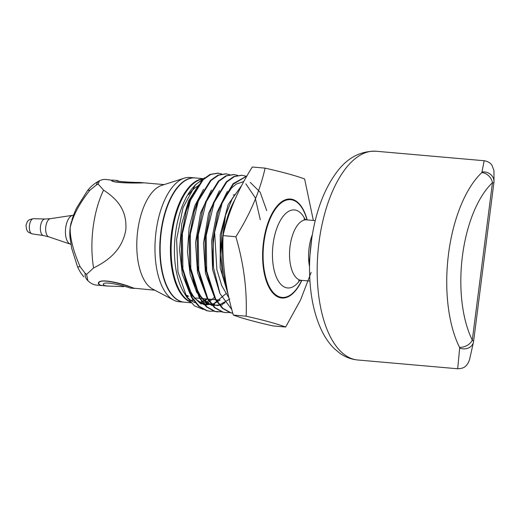 <?xml version="1.0" encoding="UTF-8"?>
<svg xmlns="http://www.w3.org/2000/svg" width="520" height="520" viewBox="0 0 520 520"><rect width="100%" height="100%" fill="white"/><g stroke="black" fill="none" stroke-linecap="round" stroke-linejoin="round"><path stroke-width="0.78" d="M107.458 286.052L103.246 285.688C100.152 285.382 98.638 284.713 98.716 283.667C98.462 276.237 130.748 286.774 134.466 288.425L130.254 288.054C128.726 287.255 102.908 279.929 103.233 284.531L104.695 285.623L107.458 286.039L123.643 286.65M118.131 180.752L116.565 180.472C115.784 181.506 131.456 182.41 139.523 182.455M139.523 182.436L143.734 182.806C133.49 183.255 110.702 182.806 111.976 180.18L112.522 180.069M301.685 280.358A49.062 22.971 -85 0 1 282.074 297.421A49.062 22.971 -85 0 1 263.484 246.532A49.062 22.971 -85 0 1 290.654 199.667A49.062 22.971 -85 0 1 292.578 200.018A49.062 22.971 -85 0 1 306.995 219.882M197.997 185.952A57.174 26.767 95 0 0 188.695 194.617M217.861 173.141L210.054 174.428L202.494 179.751L189.742 200.389L186.44 209.879L181.441 237.094L181.779 264.869L182.306 268.879L191.328 297.135L198.549 306.202L206.615 310.681L209.736 311.207M225.791 173.836L218.023 175.103L210.444 180.421L197.672 201.091L194.369 210.574L189.371 237.79L189.709 265.564L190.236 269.575L199.258 297.83L206.479 306.897L214.546 311.382L217.666 311.903M233.721 174.531L225.914 175.819L218.355 181.142L205.602 201.786L202.3 211.269L197.301 238.485L197.639 266.26L198.166 270.27L207.188 298.526L214.409 307.593L222.475 312.078L225.596 312.598M241.65 175.233L233.877 176.501L226.304 181.818L213.531 202.482L210.23 211.965L205.231 239.181L205.569 266.955L206.096 270.966L215.118 299.221L222.339 308.288L230.406 312.774L232.811 313.228M246.981 175.883L233.071 183.716L221.462 203.177L218.16 212.667L213.311 238.154L213.181 264.517A69.127 32.364 95 0 1 214.617 232.245L216.892 269.731L221.734 285.688L228.924 297.94M221.786 173.966L218.212 173.167L210.697 174.46L203.125 179.777L190.353 200.447L182.397 233.525L182.91 268.931L191.939 297.187L199.16 306.254L207.227 310.739L210.028 311.233L214.052 311.096M229.717 174.661L226.096 173.862L218.595 175.175L211.029 180.499L198.283 201.143L190.327 234.228L190.84 269.627L199.869 297.882L207.09 306.95L215.156 311.435L221.669 311.838M237.647 175.357L234.072 174.564L226.564 175.851L218.985 181.175L206.213 201.838L198.256 234.923L198.77 270.329L207.799 298.578L215.02 307.651L223.087 312.13L225.869 312.624L229.911 312.488M245.577 176.059L241.956 175.253L234.455 176.566L226.895 181.889L214.143 202.534L206.186 235.619L206.7 271.024L215.728 299.273L222.95 308.347L231.017 312.825L232.804 313.203M246.909 176L233.35 184.125L222.072 203.229L214.617 232.245M311.136 272.409L300.579 299.904L285.656 327.022L272.851 325.897C255.158 321.88 241.982 318.272 233.331 315.068C225.433 288.19 222.008 261.709 223.061 235.625C228.332 212.362 238.076 189.488 252.297 167.011L265.109 168.136C282.698 172.127 295.874 175.734 304.623 178.971L313.346 220.441M285.656 327.022C276.906 323.791 263.731 320.177 246.142 316.192L233.331 315.068M246.142 316.192C247.189 290.101 243.763 263.62 235.865 236.75L223.061 235.625M235.865 236.75C250.088 214.272 259.838 191.399 265.109 168.136M234.65 200.155A62.368 29.198 95 0 0 223.893 232.219M222.983 238.394A62.368 29.198 95 0 0 226.363 285.279M201.994 179.16A62.368 29.198 95 0 0 189.936 186.979A62.368 29.198 95 0 0 180.681 292.364A62.368 29.198 95 0 0 189.982 301.613M199.992 302.764A62.368 29.198 95 0 0 203.73 301.334M204.49 300.918A62.368 29.198 95 0 0 207.344 299M201.513 180.752A62.368 29.198 95 0 0 194.402 186.017M204.685 177.775L195.553 184.672L193.232 187.265A62.368 29.198 95 0 0 183.976 292.656L186.797 297.193L194.447 305.864L203.255 309.4M185.386 294.762A62.368 29.198 95 0 0 195.182 302.712M201.227 303.42A62.368 29.198 95 0 0 205.133 302.464M205.946 302.133A62.368 29.198 95 0 0 210.639 299.286M214.572 297.173L210.386 300.814M209.567 301.386L207.525 303.134M195.553 184.672L183.027 207.623L176.612 239.375L177.957 271.908L186.797 297.193M225.518 215.3L220.415 254.631L221.624 233.623L225.518 215.3L232.427 198.256L241.267 186.284M220.415 254.631L222.45 274.709L227.533 291.46M231.81 309.556L220.019 293.67L213.499 267.637L213.181 264.517M189.787 187.142A61.952 29.003 95 0 0 189.644 187.304A61.952 29.003 95 0 0 180.453 291.993A61.952 29.003 95 0 0 180.57 292.175M199.375 302.38A61.952 29.003 95 0 0 203.281 300.931M204.048 300.514A61.952 29.003 95 0 0 206.486 298.922M301.847 280.371A49.68 23.257 -85 0 1 266.188 280.586A49.68 23.257 -85 0 1 263.452 242.3A49.68 23.257 -85 0 1 272.084 213.48A49.68 23.257 -85 0 1 307.158 219.901M186.44 209.879L181.214 236.938L181.525 262.613L182.286 268.067L187.07 285.675L194.649 298.409L204.165 304.817L214.604 304.187M194.369 210.574L189.15 237.588L189.709 265.564M189.599 264.57L194.044 283.836L201.656 298.025L211.542 305.344L222.521 304.889M202.391 211.139L197.073 238.29L197.639 266.26M260.293 219.745L255.177 197.659L245.863 183.827M210.23 211.965L205.004 238.992L205.316 264.706L209.404 283.829M266.728 210.652L260.163 192.225L250.25 182.37M218.16 212.667L212.94 239.636L213.499 267.631M228.234 294.801L220.175 267.846L220.239 234.696L228.196 204.471L241.703 185.452M219.745 293.039L212.576 269.477L211.633 240.552L216.983 212.498L227.377 191.315M214.13 296.309L205.433 273.221L203.489 243.191L208.592 213.285L219.44 190.632M206.206 295.62L197.516 272.565L195.546 242.554L200.636 212.654L211.458 190.021M229.814 298.981L218.049 305.669L206.518 303.413L196.742 292.428L190.086 274.3L187.467 251.654L189.105 227.721L194.772 205.868L203.587 189.234M225.908 293.735L213.473 303.972L200.753 303.869L189.8 293.391L182.319 274.274L179.504 249.711L181.74 223.841L188.552 200.98L198.712 184.944M272.044 213.544A49.478 23.166 -85 0 1 290.368 199.225A49.478 23.166 -85 0 1 303.413 210.431M296.511 289.042A49.478 23.166 -85 0 1 281.71 297.804A49.478 23.166 -85 0 1 266.168 280.514M357.721 359.99C351.143 359.34 345.144 357.071 339.716 353.178L334.191 348.537C329.387 343.746 325.325 337.968 321.997 331.188C316.219 319.339 312.436 305.409 310.655 289.406C308.269 266.909 309.692 244.374 314.945 221.806C319.547 202.456 326.495 186.336 335.803 173.44C346.515 158.281 359.931 150.878 376.051 151.236A104.78 49.056 95 0 0 323.388 218.699A104.78 49.056 95 0 0 330.35 336.759A104.78 49.056 95 0 0 357.721 359.99L457.685 368.765L459.667 348.114A10.394 8.756 10.6 0 0 473.512 341.965L494 181.935A10.394 9.496 -177 0 1 493.916 182.748L492.453 182.741A10.394 8.132 -133.2 0 0 481.858 172.569L484.153 160.726C489.866 161.642 491.757 164.964 492.031 165.392L493.942 170.586L494 181.935A10.394 9.496 -177 0 0 482.228 171.977M459.667 348.114L459.478 347.269A10.394 7.293 -26.4 0 0 472.297 340.106L473.59 341.406M473.512 341.965L469.553 359.58L468.429 362.44C466.681 365.131 465.316 368.563 457.685 368.758L457.685 368.765M484.159 160.732L376.051 151.236M184.1 302.172A62.368 29.198 -85 0 1 183.917 302.159A62.368 29.198 -85 0 1 181.467 301.717A62.368 29.198 -85 0 1 160.544 234.839A62.368 29.198 -85 0 1 194.825 177.899A62.368 29.198 -85 0 1 195.006 177.918M178.808 186.18A61.952 29.003 95 0 0 178.659 186.342A61.952 29.003 95 0 0 169.468 291.025A61.952 29.003 95 0 0 169.585 291.213M191.048 300.547A61.952 29.003 95 0 0 192.9 299.65M194.825 177.899L190.002 177.476A62.368 29.198 95 0 0 184.288 178.152A62.368 29.198 95 0 0 155.46 237.055A62.368 29.198 95 0 0 173.589 300.079A62.368 29.198 95 0 0 176.644 301.294A62.368 29.198 95 0 0 179.094 301.736L183.917 302.159M154.882 290.219L133.244 288.125C125.801 284.317 98.013 276.978 98.306 283.575L100.302 285.233L102.869 285.649L96.597 285.103A53.014 24.817 -85 0 1 94.51 284.726A53.014 24.817 -85 0 1 89.115 281.794L87.874 280.644L86.587 274.378L93.587 267.956C105.937 261.697 121.843 251.856 125.801 229.964C127.459 207.942 114.283 197.269 103.558 190.106L98.156 184.061L99.489 180.707L102.193 179.732A53.014 24.817 -85 0 1 105.866 179.478L111.559 180.154C110.188 182.962 133.705 183.339 144.112 182.839L164.151 184.6M184.288 178.152L161.701 185.38A53.014 24.817 95 0 0 137.202 235.45A53.014 24.817 95 0 0 152.607 289.022L173.589 300.079M70.304 239.993L70.168 227.819A20.508 9.601 95 0 0 70.05 237.738L71.656 248.228L77.467 266.617C80.652 273.481 82.381 275.022 83.902 276.848M71.851 220.233C72.404 217.932 75.296 210.477 76.726 207.799L87.334 190.84A24.947 5.675 38.4 0 1 89.869 190.275C79.287 203.58 72.722 216.093 70.168 227.819A20.508 9.601 95 0 1 71.481 221.494L70.168 227.819C69.927 237.881 73.236 250.828 80.087 266.663A24.947 2.496 156.9 0 1 77.467 266.617M80.087 266.663L85.085 273.214A24.947 12.233 128.2 0 0 87.002 279.753L88.478 281.236M87.334 190.84C90.617 186.647 94.588 183.313 99.236 180.843A24.947 10.426 62.7 0 0 96.395 184.944L89.869 190.275M85.085 273.214L86.587 274.378M98.156 184.061L96.395 184.944M202.442 178.893A62.368 29.198 95 0 0 171.028 237.068A62.368 29.198 95 0 0 190.372 302.062M202.943 178.614L195.195 177.931A62.368 29.198 95 0 0 178.952 186.017A62.368 29.198 95 0 0 169.702 291.401A62.368 29.198 95 0 0 184.281 302.192L191.022 302.783M191.588 300.918A62.368 29.198 95 0 0 193.219 300.118M188.136 296.27L187.785 296.322A56.576 26.488 -85 0 1 186.693 296.439M186.427 296.114A56.134 26.28 95 0 0 186.661 296.14L188.669 296.315M277.316 296.471A49.062 22.971 95 0 0 278.681 296.946A49.062 22.971 95 0 0 280.611 297.291L277.543 296.595M290.654 199.667L289.192 199.537A49.062 22.971 95 0 0 285.805 199.771M299.774 280.371A39.156 18.33 -85 0 1 272.545 258.791A39.156 18.33 -85 0 1 295.978 210.223A39.156 18.33 -85 0 1 305.117 219.537M298.538 280.761L301.275 280.319A30.355 14.209 -85 0 1 289.776 248.846A30.355 14.209 -85 0 1 306.586 219.85L303.959 218.94M309.53 266.611A30.355 14.209 -85 0 1 312.325 234.786M234.488 194.733A49.478 23.166 95 0 0 233.194 195.046M221.175 205.53A49.478 23.166 95 0 0 220.09 207.285M222.969 201.084A49.966 23.394 95 0 0 222.541 201.597M492.453 182.741L472.297 340.106A94.387 44.187 -85 0 1 492.453 182.741M459.478 347.269A104.78 49.056 -85 0 1 481.858 172.569M31.98 233.838A7.625 3.569 95 0 0 32.181 233.883C25.695 231.394 27.982 230.9 26.559 229.515L26 225.355C27.528 220.772 27.645 219.739 33.514 218.692A7.625 3.569 95 0 0 29.458 225.342A7.625 3.569 95 0 0 31.98 233.838M33.514 218.692L44.922 219.018A8.3 3.887 95 0 0 40.45 226.72A8.3 3.887 95 0 0 43.251 235.508A8.3 3.887 95 0 0 43.472 235.553L48.718 236.815A9.152 4.284 95 0 0 48.834 236.847M44.922 219.018L50.31 218.686A9.152 4.284 95 0 0 45.727 227.416A9.152 4.284 95 0 0 48.718 236.815L70.915 244.335M50.31 218.686L72.813 215.286A14.547 6.812 95 0 0 65.533 229.158A14.547 6.812 95 0 0 70.291 244.082M87.002 279.753A52.754 24.694 95 0 0 87.854 280.625M93.587 267.956A70.759 33.124 -85 0 1 103.558 190.106M185.211 294.424A56.134 26.28 95 0 0 187.928 295.789M112.522 180.063L116.734 180.433M98.716 283.667L98.839 282.692M111.924 180.564L111.976 180.18M289.192 199.537L286.052 199.693M282.074 297.421L280.611 297.291M315.231 220.61L306.586 219.85M309.92 281.079L301.275 280.319M309.589 263.341L309.413 260.344L311.812 238.024M209.43 311.181L210.041 311.233M217.36 311.877L217.971 311.928M225.29 312.572L225.901 312.624M217.555 173.114L218.172 173.167M225.492 173.81L226.096 173.862M233.415 174.506L234.033 174.558M241.352 175.201L241.956 175.253M180.453 291.993L180.681 292.364M189.644 187.304L189.936 186.979M220.181 300.125L216.756 299.825M216.008 299.761L208.832 299.13M208.078 299.065L200.883 298.428M200.148 298.363L196.086 298.012M181.779 264.869L181.525 262.613M202.3 211.269L201.656 213.441M205.569 266.955L205.316 264.706M182.28 268.067L191.62 294.392L198.549 301.821L206.278 304.882L213.844 303.693M214.63 303.349L218.12 301.32M218.822 300.82L219.765 300.086M206.797 199.959L208.488 196.671M197.567 265.473L201.338 282.639M211.393 208.644L216.359 197.489M243.789 181.552L236.223 184.113L231.504 188.032L222.372 201.942M218.491 211.725L217.822 213.824M209.372 283.725L205.328 264.81M225.069 302.692L222.547 304.064M219.772 305.084L213.05 305.403L208.37 303.706L205.094 301.45L198.575 293.553L189.579 264.387M200.544 196.001L194.012 211.809M192.621 195.292L185.855 211.868M32.181 233.883L43.472 235.553M72.813 215.286L73.573 215.124M169.468 291.025L169.702 291.401M178.659 186.342L178.952 186.017"/></g></svg>
